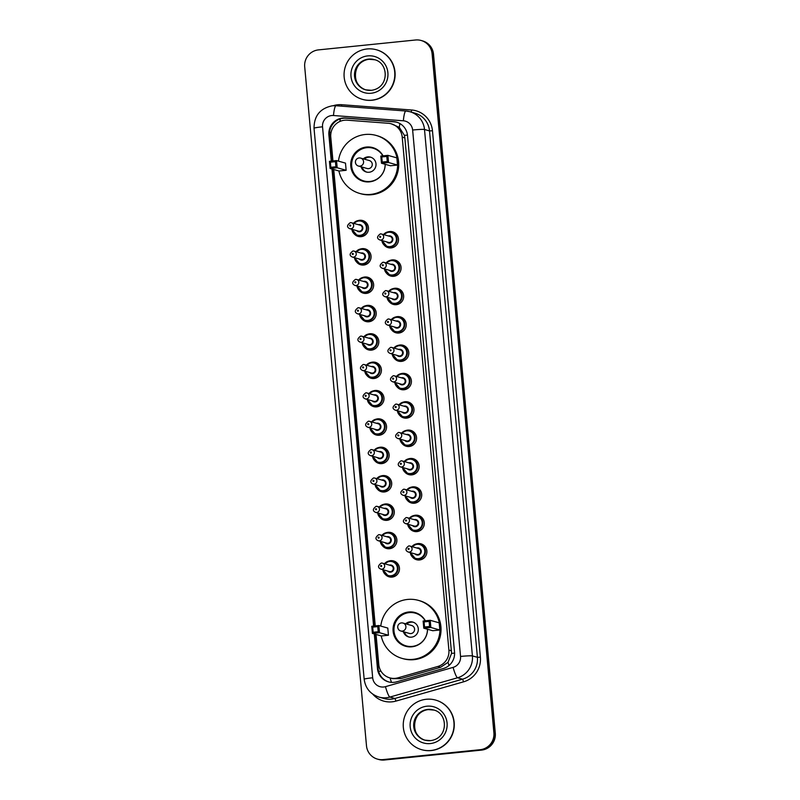 <?xml version="1.0" encoding="UTF-8"?>
<svg xmlns="http://www.w3.org/2000/svg" width="800" height="800" viewBox="0 0 800 800"><rect width="100%" height="100%" fill="white"/><g stroke="black" fill="none" stroke-linecap="round" stroke-linejoin="round"><path stroke-width="1.2" d="M387.96 231.89A8.24 8.11 105.8 0 1 398.46 240.43A8.24 8.11 105.8 0 1 384.21 245.14M390.54 260.25A8.24 8.11 105.8 0 1 401.05 268.8A8.24 8.11 105.8 0 1 386.79 273.51M393.12 288.62A8.24 8.11 105.8 0 1 403.63 297.17A8.24 8.11 105.8 0 1 389.37 301.88M395.7 316.99A8.24 8.11 105.8 0 1 406.21 325.53A8.24 8.11 105.8 0 1 391.95 330.24M398.28 345.36A8.24 8.11 105.8 0 1 408.79 353.9A8.24 8.11 105.8 0 1 394.54 358.61M400.87 373.73A8.24 8.11 105.8 0 1 411.37 382.27A8.24 8.11 105.8 0 1 397.12 386.98M403.45 402.09A8.24 8.11 105.8 0 1 413.95 410.64A8.24 8.11 105.8 0 1 399.7 415.35M406.03 430.46A8.24 8.11 105.8 0 1 416.54 439.01A8.24 8.11 105.8 0 1 402.28 443.72M408.61 458.83A8.24 8.11 105.8 0 1 419.12 467.37A8.24 8.11 105.8 0 1 404.86 472.08M411.19 487.2A8.24 8.11 105.8 0 1 421.7 495.74A8.24 8.11 105.8 0 1 407.45 500.45M413.78 515.57A8.24 8.11 105.8 0 1 424.28 524.11A8.24 8.11 105.8 0 1 410.03 528.82M416.36 543.93A8.24 8.11 105.8 0 1 426.86 552.48A8.24 8.11 105.8 0 1 412.61 557.19M365.7 305.73A8.24 8.11 105.8 0 1 376.2 314.28A8.24 8.11 105.8 0 1 361.95 318.99M368.28 334.1A8.24 8.11 105.8 0 1 378.78 342.64A8.24 8.11 105.8 0 1 364.53 347.35M370.86 362.47A8.24 8.11 105.8 0 1 381.37 371.01A8.24 8.11 105.8 0 1 367.11 375.72M373.44 390.84A8.24 8.11 105.8 0 1 383.95 399.38A8.24 8.11 105.8 0 1 369.69 404.09M363.11 277.36A8.24 8.11 105.8 0 1 373.62 285.91A8.24 8.11 105.8 0 1 359.37 290.62M357.95 220.63A8.24 8.11 105.8 0 1 368.46 229.17A8.24 8.11 105.8 0 1 354.2 233.88M360.53 249A8.24 8.11 105.8 0 1 371.04 257.54A8.24 8.11 105.8 0 1 356.78 262.25M376.02 419.2A8.24 8.11 105.8 0 1 386.53 427.75A8.24 8.11 105.8 0 1 372.27 432.46M378.6 447.57A8.24 8.11 105.8 0 1 389.11 456.12A8.24 8.11 105.8 0 1 374.86 460.83M381.19 475.94A8.24 8.11 105.8 0 1 391.69 484.48A8.24 8.11 105.8 0 1 377.44 489.19M383.77 504.31A8.24 8.11 105.8 0 1 394.27 512.85A8.24 8.11 105.8 0 1 380.02 517.56M386.35 532.68A8.24 8.11 105.8 0 1 396.86 541.22A8.24 8.11 105.8 0 1 382.6 545.93M388.93 561.04A8.24 8.11 105.8 0 1 399.44 569.59A8.24 8.11 105.8 0 1 385.18 574.3M376.04 634.45L378.78 664.53A15.46 15.21 -74.2 0 0 397.95 677.84L437.74 666.5A15.46 15.21 -74.2 0 0 448.9 650.09L402.21 137.13A15.46 15.21 -74.2 0 0 388.3 123.28L347.2 120.18A15.46 15.21 -74.2 0 0 330.78 137.12L332.95 160.95M392.46 678.63L400.81 678.65L440.59 667.3L448.01 662.33L451.56 653.39L404.85 137.88L404.41 135.37L399.32 127.36L391.25 123.81M333.73 169.5L375.26 625.9M374.3 633.96L377.45 668.51A15.46 15.21 -74.2 0 0 396.63 681.83L443.38 668.5A15.46 15.21 -74.2 0 0 454.53 652.09L407.52 135.51A15.46 15.21 -74.2 0 0 393.61 121.65L345.31 118.01A15.46 15.21 -74.2 0 0 328.89 134.95L331.27 161.12M331.95 161.05L329.59 135.15A15.46 15.21 105.8 0 1 346.02 118.21L394.31 121.85A15.46 15.21 105.8 0 1 396.91 122.28M415.54 40A15.46 15.21 105.8 0 1 432.1 53.82L493.89 732.81A15.46 15.21 105.8 0 1 480.13 749.71L383.06 759.6A15.46 15.21 105.8 0 1 366.49 745.79L304.7 66.8A15.46 15.21 105.8 0 1 318.47 49.89L415.54 40M377.45 759.11L378.86 759.51A15.46 15.21 105.8 0 0 384.46 760L481.53 750.11A15.46 15.21 105.8 0 0 495.3 733.2L433.51 54.21A15.46 15.21 105.8 0 0 422.55 40.89L421.84 40.69A15.46 15.21 105.8 0 1 432.8 54.02L494.6 733A15.46 15.21 105.8 0 1 480.83 749.91L383.76 759.8A15.46 15.21 105.8 0 1 378.16 759.31A15.46 15.21 105.8 0 0 383.76 759.8L480.83 749.91A15.46 15.21 105.8 0 0 494.6 733L432.8 54.02A15.46 15.21 105.8 0 0 421.84 40.69L421.14 40.49M331.99 169.01L373.59 626.07M388.76 681.93A15.46 15.21 105.8 0 1 378.15 668.71L375.01 634.16M374.26 626L332.69 169.21M371.77 100.17A25.76 25.35 105.8 0 1 344.17 72.37A25.76 25.35 105.8 0 1 376.45 49.78A25.76 25.35 105.8 0 1 371.77 100.17M376.45 49.78L376.72 49.85A25.76 25.35 105.8 0 1 372.04 100.25A25.76 25.35 105.8 0 1 362.69 99.43L362.43 99.36M338.46 161.13A30.14 29.67 105.8 0 1 376.16 135.44A30.14 29.67 105.8 0 1 370.68 194.4A30.14 29.67 105.8 0 1 338.91 170.96M376.16 135.44L377.21 135.74A30.14 29.67 105.8 0 1 371.74 194.7A30.14 29.67 105.8 0 1 360.81 193.75L359.75 193.45M385.22 164.3A17.52 17.24 105.8 0 1 363.19 181.3A17.52 17.24 105.8 0 1 366.37 147.04A17.52 17.24 105.8 0 1 383.06 155.84M346.14 170.29L345.49 163.12L336.53 160.59L337.18 167.75L346.14 170.29L339.06 171.01L330.11 168.48L329.45 161.31L336.53 160.59L335.44 161.66L330.38 162.18L330.85 167.3L335.9 166.78L335.44 161.66M397.5 165.05L396.85 157.88L387.9 155.35L388.55 162.52L397.5 165.05L390.43 165.77L381.47 163.24L380.82 156.07L387.9 155.35L386.8 156.43L381.75 156.94L382.21 162.06L387.27 161.55L386.8 156.43M335.9 166.78L337.18 167.75L330.11 168.48L330.85 167.3M387.27 161.55L388.55 162.52L381.47 163.24L382.21 162.06M380.82 156.07L381.75 156.94M329.45 161.31L330.38 162.18M385.15 164.28A17 16.73 105.8 0 1 363.77 180.93A17 16.73 105.8 0 1 366.86 147.67A17 16.73 105.8 0 1 382.85 155.87M361.08 166.79A7.73 7.61 -74.2 0 0 375.98 165.23A7.73 7.61 -74.2 0 0 363.33 158.85M355.48 162.47A4.12 4.06 -74.2 0 0 358.41 166.03L367.1 168.49A4.12 4.06 -74.2 0 0 372.26 164.87A4.12 4.06 -74.2 0 0 369.34 160.55L360.65 158.1A4.12 4.06 -74.2 0 0 359.15 157.97M371.02 157.3A7.73 7.61 -74.2 0 0 364.38 159.15M362.14 167.08A7.73 7.61 -74.2 0 0 366.82 172.14M430.96 750.49A25.76 25.35 105.8 0 1 403.35 722.68A25.76 25.35 105.8 0 1 435.64 700.09A25.76 25.35 105.8 0 1 430.96 750.49M435.64 700.09L435.9 700.17A25.76 25.35 105.8 0 1 431.22 750.56A25.76 25.35 105.8 0 1 421.88 749.75L421.61 749.67M380.78 626.08A30.14 29.67 105.8 0 1 418.47 600.39A30.14 29.67 105.8 0 1 413 659.35A30.14 29.67 105.8 0 1 381.22 635.91M418.47 600.39L419.53 600.69A30.14 29.67 105.8 0 1 414.05 659.65A30.14 29.67 105.8 0 1 403.12 658.7L402.07 658.4M427.53 629.25A17.52 17.24 105.8 0 1 405.5 646.25A17.52 17.24 105.8 0 1 408.69 611.99A17.52 17.24 105.8 0 1 425.37 620.79M388.45 635.24L387.8 628.07L378.84 625.53L379.5 632.7L388.45 635.24L381.37 635.96L372.42 633.42L371.77 626.26L378.84 625.53L377.75 626.61L372.7 627.13L373.16 632.25L378.22 631.73L377.75 626.61M439.82 630L439.17 622.83L430.21 620.3L430.86 627.47L439.82 630L432.74 630.72L423.78 628.19L423.13 621.02L430.21 620.3L429.12 621.38L424.06 621.89L424.53 627.01L429.58 626.5L429.12 621.38M378.22 631.73L379.5 632.7L372.42 633.42L373.16 632.25M429.58 626.5L430.86 627.47L423.78 628.19L424.53 627.01M423.13 621.02L424.06 621.89M371.77 626.26L372.7 627.13M427.46 629.23A17 16.73 105.8 0 1 406.08 645.88A17 16.73 105.8 0 1 409.17 612.62A17 16.73 105.8 0 1 425.17 620.81M403.4 631.73A7.73 7.61 -74.2 0 0 418.29 630.18A7.73 7.61 -74.2 0 0 405.64 623.8M397.8 627.42A4.12 4.06 -74.2 0 0 400.72 630.98L409.41 633.44A4.12 4.06 -74.2 0 0 414.58 629.82A4.12 4.06 -74.2 0 0 411.66 625.5L402.96 623.04A4.12 4.06 -74.2 0 0 401.47 622.91M413.33 622.25A7.73 7.61 -74.2 0 0 406.69 624.1M404.45 632.03A7.73 7.61 -74.2 0 0 409.14 637.09M391.5 682.37A15.46 2.34 -105.9 0 1 390.07 677.95M331.09 132.28A15.46 0.99 174.8 0 0 329.58 132.46M407.48 135.09A15.46 0.99 174.8 0 0 404.41 135.37M399.32 127.36A15.46 2.68 -85.7 0 1 399.89 123.57M454.59 653.11A15.46 0.99 174.8 0 0 451.56 653.39M339.91 121.45A15.46 2.68 -85.7 0 1 340.33 118.87M449.04 665.48A15.46 2.34 -105.9 0 1 448.01 662.33M380.96 671.16A15.46 0.99 174.8 0 0 378.65 671.43M404.85 137.88L402.21 137.13M451.54 650.84L448.9 650.09M440.59 667.3L437.74 666.5M400.81 678.65L397.95 677.84M329.59 135.15L328.89 134.95M331.72 115.54A10.3 10.14 -74.2 0 0 322.54 126.81L372.68 677.79A10.3 10.14 -74.2 0 0 385.46 686.66L453.1 667.38A10.3 10.14 -74.2 0 0 460.54 656.44L412.63 130.02A10.3 10.14 -74.2 0 0 403.36 120.79L333.49 115.52A10.3 10.14 -74.2 0 0 331.72 115.54M333.49 115.52A10.3 1.79 -85.7 0 1 336.02 105.74L332.43 105.78C320.22 108.25 314.08 115.74 314.03 128.24A10.3 0.66 -5.2 0 1 322.54 126.81M412.63 130.02A10.3 0.66 -5.2 0 1 424.5 129.49L472.41 655.91A20.61 20.28 105.8 0 1 457.53 677.78L389.89 697.07A20.61 20.28 105.8 0 1 378.94 697.08L383.94 698.5A20.61 20.28 -74.2 0 0 394.9 698.48L462.54 679.2A20.61 20.28 -74.2 0 0 477.41 657.32L429.51 130.91A20.61 20.28 -74.2 0 0 414.89 113.13L409.89 111.72A20.61 20.28 105.8 0 1 424.5 129.49L429.51 130.91L432.47 130.77L480.38 657.19A23.19 22.82 105.8 0 1 463.65 681.8L396.01 701.08A23.19 22.82 105.8 0 1 372.74 694.12M396.01 701.08L394.9 698.48L389.89 697.07A10.3 1.56 -105.9 0 1 385.46 686.66M333.19 105.72A23.19 22.82 105.8 0 1 341.73 104.72L411.61 110A23.19 22.82 105.8 0 1 432.47 130.77M432.1 53.82L433.51 54.21M383.06 759.6L384.46 760M480.13 749.71L481.53 750.11M493.89 732.81L495.3 733.2M405.95 111.02A20.61 20.28 105.8 0 1 409.89 111.72L405.89 111.01A10.3 1.79 -85.7 0 1 405.95 111.02M453.1 667.38A10.3 1.56 -105.9 0 0 457.53 677.78L462.54 679.2L463.65 681.8M460.54 656.44A10.3 0.66 -5.2 0 1 472.41 655.91L477.41 657.32L480.38 657.19M411.23 112.1L411.61 110M341.54 106.15L341.73 104.72M403.36 120.79A10.3 1.79 -85.7 0 1 405.89 111.01L336.02 105.74A10.3 1.79 -85.7 0 1 336.08 105.75M314.03 128.24L364.17 679.22A10.3 0.66 -5.2 0 1 372.68 677.79M346.02 118.21L345.31 118.01M394.31 121.85L393.61 121.65M378.15 668.71L377.45 668.51M371.39 90.33A15.7 15.46 105.8 0 1 354.56 73.38A15.7 15.46 105.8 0 1 374.24 59.61C389.04 62.67 389.6 88.02 371.36 90.32L365.7 89.83M371.14 93.25A18.8 18.5 105.8 0 1 351 76.45A18.8 18.5 105.8 0 1 367.74 55.89A18.8 18.5 105.8 0 1 387.89 72.69A18.8 18.5 105.8 0 1 371.14 93.25M366 89.91A15.7 15.46 105.8 0 1 369.16 59.29A15.7 15.46 105.8 0 1 374.55 59.7M359.9 166.16A4.12 4.06 -74.2 0 0 360.65 158.1A4.12 4.12 0 0 0 355.42 162.44A4.12 4.12 0 0 0 358.41 166.03A4.12 4.06 -74.2 0 0 359.9 166.16M430.51 740.65A15.7 15.46 105.8 0 1 413.75 723.69A15.7 15.46 105.8 0 1 433.43 709.92C448.22 712.98 448.78 738.33 430.54 740.64L424.88 740.14M430.33 743.56A18.8 18.5 105.8 0 1 410.18 726.76A18.8 18.5 105.8 0 1 426.93 706.2A18.8 18.5 105.8 0 1 447.07 723A18.8 18.5 105.8 0 1 430.33 743.56M425.19 740.23A15.7 15.46 105.8 0 1 428.35 709.6A15.7 15.46 105.8 0 1 433.73 710.01M402.21 631.11A4.12 4.06 -74.2 0 0 402.96 623.04A4.12 4.12 0 0 0 397.74 627.38A4.12 4.12 0 0 0 400.72 630.98A4.12 4.06 -74.2 0 0 402.21 631.11M365.19 221.8L358.7 220.51L353.53 223.32A7.73 7.61 105.8 0 1 366.99 228.86A7.73 7.61 105.8 0 1 351.85 229.27L357.3 235.63L360.98 236.67M352.3 229.4A7.21 7.1 -74.2 0 0 359.97 235.34A7.21 7.1 -74.2 0 0 366.39 227.45A7.21 7.1 -74.2 0 0 353.98 223.45M358.4 224.7A3.61 3.55 105.8 0 1 362.85 227.81A3.61 3.55 105.8 0 1 356.71 230.65M358.39 231.12A3.09 3.04 -74.2 0 0 362.26 228.41A3.09 3.04 -74.2 0 0 360.07 225.17L351.47 222.74A3.09 3.04 105.8 0 1 350.9 228.78A3.09 3.04 105.8 0 1 349.78 228.69L358.39 231.12M350.34 222.64A3.09 3.04 105.8 0 1 351.47 222.74L350.32 222.64C346.83 225.22 346.65 227.24 349.78 228.69M350.23 226.1A0.52 0.51 -74.2 0 0 350.69 225.54A0.52 0.51 -74.2 0 0 350.14 225.08A0.52 0.51 -74.2 0 0 349.68 225.64A0.52 0.51 -74.2 0 0 350.23 226.1M367.77 250.17L361.28 248.88L356.11 251.69A7.73 7.61 105.8 0 1 369.57 257.22A7.73 7.61 105.8 0 1 354.44 257.64L359.88 264L363.56 265.04M354.88 257.77A7.21 7.1 -74.2 0 0 362.55 263.71A7.21 7.1 -74.2 0 0 368.98 255.82A7.21 7.1 -74.2 0 0 356.57 251.82M360.98 253.07A3.61 3.55 105.8 0 1 365.44 256.18A3.61 3.55 105.8 0 1 359.3 259.02M360.97 259.49A3.09 3.04 -74.2 0 0 364.84 256.78A3.09 3.04 -74.2 0 0 362.65 253.54L354.05 251.11A3.09 3.04 105.8 0 1 353.48 257.15A3.09 3.04 105.8 0 1 352.36 257.05L360.97 259.49M352.93 251.01A3.09 3.04 105.8 0 1 354.05 251.11L352.9 251.01C349.41 253.59 349.23 255.6 352.36 257.05M352.81 254.47A0.52 0.51 -74.2 0 0 353.27 253.9A0.52 0.51 -74.2 0 0 352.72 253.44A0.52 0.51 -74.2 0 0 352.26 254.01A0.52 0.51 -74.2 0 0 352.81 254.47M370.35 278.54L363.86 277.25L358.69 280.06A7.73 7.61 105.8 0 1 372.15 285.59A7.73 7.61 105.8 0 1 357.02 286.01L362.46 292.37L366.15 293.41M357.47 286.14A7.21 7.1 -74.2 0 0 365.13 292.08A7.21 7.1 -74.2 0 0 371.56 284.19A7.21 7.1 -74.2 0 0 359.15 280.19M363.56 281.43A3.61 3.55 105.8 0 1 368.02 284.55A3.61 3.55 105.8 0 1 361.88 287.38M363.55 287.86A3.09 3.04 -74.2 0 0 367.42 285.15A3.09 3.04 -74.2 0 0 365.23 281.91L356.63 279.47A3.09 3.04 105.8 0 1 356.07 285.52A3.09 3.04 105.8 0 1 354.95 285.42L363.55 287.86M355.51 279.38A3.09 3.04 105.8 0 1 356.63 279.47L355.48 279.37C351.99 281.95 351.81 283.97 354.95 285.42M355.39 282.84A0.52 0.51 -74.2 0 0 355.85 282.27A0.52 0.51 -74.2 0 0 355.3 281.81A0.52 0.51 -74.2 0 0 354.84 282.38A0.52 0.51 -74.2 0 0 355.39 282.84M361.28 308.43A7.73 7.61 105.8 0 1 374.73 313.96A7.73 7.61 105.8 0 1 359.6 314.38M360.05 314.5A7.21 7.1 -74.2 0 0 367.71 320.44A7.21 7.1 -74.2 0 0 374.14 312.55A7.21 7.1 -74.2 0 0 361.73 308.55M366.14 309.8A3.61 3.55 105.8 0 1 370.6 312.91A3.61 3.55 105.8 0 1 364.46 315.75M366.13 316.22A3.09 3.04 -74.2 0 0 370.01 313.51A3.09 3.04 -74.2 0 0 367.81 310.27L359.21 307.84A3.09 3.04 105.8 0 1 358.65 313.89A3.09 3.04 105.8 0 1 357.53 313.79L366.13 316.22M358.09 307.74A3.09 3.04 105.8 0 1 359.21 307.84L358.06 307.74C354.57 310.32 354.39 312.34 357.53 313.79M357.98 311.2A0.52 0.51 -74.2 0 0 358.44 310.64A0.52 0.51 -74.2 0 0 357.88 310.18A0.52 0.51 -74.2 0 0 357.42 310.74A0.52 0.51 -74.2 0 0 357.98 311.2M375.52 335.27L369.03 333.99L363.86 336.79A7.73 7.61 105.8 0 1 377.31 342.33A7.73 7.61 105.8 0 1 362.18 342.74M362.63 342.87A7.21 7.1 -74.2 0 0 370.29 348.81A7.21 7.1 -74.2 0 0 376.72 340.92A7.21 7.1 -74.2 0 0 364.31 336.92M368.72 338.17A3.61 3.55 105.8 0 1 373.18 341.28A3.61 3.55 105.8 0 1 367.04 344.12M368.71 344.59A3.09 3.04 -74.2 0 0 372.59 341.88A3.09 3.04 -74.2 0 0 370.4 338.64L361.79 336.21A3.09 3.04 105.8 0 1 361.23 342.26A3.09 3.04 105.8 0 1 360.11 342.16L368.71 344.59M360.67 336.11A3.09 3.04 105.8 0 1 361.79 336.21L360.64 336.11C357.15 338.69 356.98 340.71 360.11 342.16M360.56 339.57A0.52 0.51 -74.2 0 0 361.02 339.01A0.52 0.51 -74.2 0 0 360.46 338.55A0.52 0.51 -74.2 0 0 360.01 339.11A0.52 0.51 -74.2 0 0 360.56 339.57M378.1 363.64L371.61 362.35L366.44 365.16A7.73 7.61 105.8 0 1 379.89 370.7A7.73 7.61 105.8 0 1 364.76 371.11L370.21 377.47L373.89 378.51M365.21 371.24A7.21 7.1 -74.2 0 0 372.88 377.18A7.21 7.1 -74.2 0 0 379.3 369.29A7.21 7.1 -74.2 0 0 366.89 365.29M371.31 366.54A3.61 3.55 105.8 0 1 375.76 369.65A3.61 3.55 105.8 0 1 369.62 372.49M371.29 372.96A3.09 3.04 -74.2 0 0 375.17 370.25A3.09 3.04 -74.2 0 0 372.98 367.01L364.37 364.58A3.09 3.04 105.8 0 1 363.81 370.62A3.09 3.04 105.8 0 1 362.69 370.53L371.29 372.96M363.25 364.48A3.09 3.04 105.8 0 1 364.37 364.58L363.22 364.48C359.74 367.06 359.56 369.08 362.69 370.53M363.14 367.94A0.52 0.51 -74.2 0 0 363.6 367.38A0.52 0.51 -74.2 0 0 363.05 366.92A0.52 0.51 -74.2 0 0 362.59 367.48A0.52 0.51 -74.2 0 0 363.14 367.94M369.03 393.53A7.73 7.61 105.8 0 1 382.48 399.06A7.73 7.61 105.8 0 1 367.34 399.48L372.79 405.84L376.47 406.88M367.79 399.61A7.21 7.1 -74.2 0 0 375.46 405.55A7.21 7.1 -74.2 0 0 381.88 397.66A7.21 7.1 -74.2 0 0 369.47 393.66M373.89 394.91A3.61 3.55 105.8 0 1 378.34 398.02A3.61 3.55 105.8 0 1 372.21 400.86M373.88 401.33A3.09 3.04 -74.2 0 0 377.75 398.62A3.09 3.04 -74.2 0 0 375.56 395.38L366.96 392.95A3.09 3.04 105.8 0 1 366.39 398.99A3.09 3.04 105.8 0 1 365.27 398.89L373.88 401.33M365.83 392.85A3.09 3.04 105.8 0 1 366.96 392.95L365.81 392.85C362.32 395.43 362.14 397.44 365.27 398.89M365.72 396.31A0.52 0.51 -74.2 0 0 366.18 395.74A0.52 0.51 -74.2 0 0 365.63 395.28A0.52 0.51 -74.2 0 0 365.17 395.85A0.52 0.51 -74.2 0 0 365.72 396.31M383.26 420.38L376.77 419.09L371.6 421.9A7.73 7.61 105.8 0 1 385.06 427.43A7.73 7.61 105.8 0 1 369.93 427.85M370.37 427.98A7.21 7.1 -74.2 0 0 378.04 433.92A7.21 7.1 -74.2 0 0 384.47 426.03A7.21 7.1 -74.2 0 0 372.06 422.03M376.47 423.27A3.61 3.55 105.8 0 1 380.93 426.39A3.61 3.55 105.8 0 1 374.79 429.22M376.46 429.7A3.09 3.04 -74.2 0 0 380.33 426.99A3.09 3.04 -74.2 0 0 378.14 423.75L369.54 421.31A3.09 3.04 105.8 0 1 368.98 427.36A3.09 3.04 105.8 0 1 367.85 427.26L376.46 429.7M368.42 421.22A3.09 3.04 105.8 0 1 369.54 421.31L368.39 421.21C364.9 423.79 364.72 425.81 367.85 427.26M368.3 424.68A0.52 0.51 -74.2 0 0 368.76 424.11A0.52 0.51 -74.2 0 0 368.21 423.65A0.52 0.51 -74.2 0 0 367.75 424.22A0.52 0.51 -74.2 0 0 368.3 424.68M385.84 448.74L379.35 447.46L374.18 450.27A7.73 7.61 105.8 0 1 387.64 455.8A7.73 7.61 105.8 0 1 372.51 456.22L377.95 462.58L381.64 463.62M372.96 456.34A7.21 7.1 -74.2 0 0 380.62 462.28A7.21 7.1 -74.2 0 0 387.05 454.39A7.21 7.1 -74.2 0 0 374.64 450.39M379.05 451.64A3.61 3.55 105.8 0 1 383.51 454.75A3.61 3.55 105.8 0 1 377.37 457.59M379.04 458.06A3.09 3.04 -74.2 0 0 382.91 455.35A3.09 3.04 -74.2 0 0 380.72 452.12L372.12 449.68A3.09 3.04 105.8 0 1 371.56 455.73A3.09 3.04 105.8 0 1 370.44 455.63L379.04 458.06M371 449.58A3.09 3.04 105.8 0 1 372.12 449.68L370.97 449.58C367.48 452.16 367.3 454.18 370.44 455.63M370.88 453.04A0.52 0.51 -74.2 0 0 371.34 452.48A0.52 0.51 -74.2 0 0 370.79 452.02A0.52 0.51 -74.2 0 0 370.33 452.58A0.52 0.51 -74.2 0 0 370.88 453.04M388.42 477.11L381.93 475.83L376.76 478.63A7.73 7.61 105.8 0 1 390.22 484.17A7.73 7.61 105.8 0 1 375.09 484.58L380.54 490.94L384.22 491.99M375.54 484.71A7.21 7.1 -74.2 0 0 383.2 490.65A7.21 7.1 -74.2 0 0 389.63 482.76A7.21 7.1 -74.2 0 0 377.22 478.76M381.63 480.01A3.61 3.55 105.8 0 1 386.09 483.12A3.61 3.55 105.8 0 1 379.95 485.96M381.62 486.43A3.09 3.04 -74.2 0 0 385.5 483.72A3.09 3.04 -74.2 0 0 383.3 480.48L374.7 478.05A3.09 3.04 105.8 0 1 374.14 484.1A3.09 3.04 105.8 0 1 373.02 484L381.62 486.43M373.58 477.95A3.09 3.04 105.8 0 1 374.7 478.05L373.55 477.95C370.06 480.53 369.88 482.55 373.02 484M373.47 481.41A0.52 0.51 -74.2 0 0 373.93 480.85A0.52 0.51 -74.2 0 0 373.37 480.39A0.52 0.51 -74.2 0 0 372.91 480.95A0.52 0.51 -74.2 0 0 373.47 481.41M391.01 505.48L384.52 504.19L379.35 507A7.73 7.61 105.8 0 1 392.8 512.54A7.73 7.61 105.8 0 1 377.67 512.95L383.12 519.31L386.8 520.35M378.12 513.08A7.21 7.1 -74.2 0 0 385.78 519.02A7.21 7.1 -74.2 0 0 392.21 511.13A7.21 7.1 -74.2 0 0 379.8 507.13M384.21 508.38A3.61 3.55 105.8 0 1 388.67 511.49A3.61 3.55 105.8 0 1 382.53 514.33M384.2 514.8A3.09 3.04 -74.2 0 0 388.08 512.09A3.09 3.04 -74.2 0 0 385.89 508.85L377.28 506.42A3.09 3.04 105.8 0 1 376.72 512.46A3.09 3.04 105.8 0 1 375.6 512.37L384.2 514.8M376.16 506.32A3.09 3.04 105.8 0 1 377.28 506.42L376.13 506.32C372.64 508.9 372.47 510.92 375.6 512.37M376.05 509.78A0.52 0.51 -74.2 0 0 376.51 509.22A0.52 0.51 -74.2 0 0 375.95 508.76A0.52 0.51 -74.2 0 0 375.5 509.32A0.52 0.51 -74.2 0 0 376.05 509.78M393.59 533.85L387.1 532.56L381.93 535.37A7.73 7.61 105.8 0 1 395.38 540.9A7.73 7.61 105.8 0 1 380.25 541.32L385.7 547.68L389.38 548.72M380.7 541.45A7.21 7.1 -74.2 0 0 388.37 547.39A7.21 7.1 -74.2 0 0 394.79 539.5A7.21 7.1 -74.2 0 0 382.38 535.5M386.8 536.75A3.61 3.55 105.8 0 1 391.25 539.86A3.61 3.55 105.8 0 1 385.11 542.7M386.79 543.17A3.09 3.04 -74.2 0 0 390.66 540.46A3.09 3.04 -74.2 0 0 388.47 537.22L379.86 534.79A3.09 3.04 105.8 0 1 379.3 540.83A3.09 3.04 105.8 0 1 378.18 540.73L386.79 543.17M378.74 534.69A3.09 3.04 105.8 0 1 379.86 534.79L378.71 534.69C375.23 537.27 375.05 539.28 378.18 540.73M378.63 538.15A0.52 0.51 -74.2 0 0 379.09 537.58A0.52 0.51 -74.2 0 0 378.54 537.12A0.52 0.51 -74.2 0 0 378.08 537.69A0.52 0.51 -74.2 0 0 378.63 538.15M396.17 562.22L389.68 560.93L384.51 563.74A7.73 7.61 105.8 0 1 397.97 569.27A7.73 7.61 105.8 0 1 382.83 569.69L388.28 576.05L391.96 577.09M383.28 569.82A7.21 7.1 -74.2 0 0 390.95 575.76A7.21 7.1 -74.2 0 0 397.37 567.87A7.21 7.1 -74.2 0 0 384.97 563.87M389.38 565.11A3.61 3.55 105.8 0 1 393.83 568.23A3.61 3.55 105.8 0 1 387.7 571.06M389.37 571.54A3.09 3.04 -74.2 0 0 393.24 568.83A3.09 3.04 -74.2 0 0 391.05 565.59L382.45 563.15A3.09 3.04 105.8 0 1 381.88 569.2A3.09 3.04 105.8 0 1 380.76 569.1L389.37 571.54M381.32 563.06A3.09 3.04 105.8 0 1 382.45 563.15L381.3 563.05C377.81 565.63 377.63 567.65 380.76 569.1M381.21 566.52A0.52 0.51 -74.2 0 0 381.67 565.95A0.52 0.51 -74.2 0 0 381.12 565.49A0.52 0.51 -74.2 0 0 380.66 566.06A0.52 0.51 -74.2 0 0 381.21 566.52M395.2 233.06L388.71 231.77L383.54 234.58A7.73 7.61 105.8 0 1 396.99 240.11A7.73 7.61 105.8 0 1 381.86 240.53L387.31 246.89L390.99 247.93M382.31 240.66A7.21 7.1 -74.2 0 0 389.97 246.6A7.21 7.1 -74.2 0 0 396.4 238.71A7.21 7.1 -74.2 0 0 383.99 234.71M388.4 235.96A3.61 3.55 105.8 0 1 392.86 239.07A3.61 3.55 105.8 0 1 386.72 241.91M379.79 239.94L388.39 242.38A3.09 3.04 -74.2 0 0 392.27 239.67A3.09 3.04 -74.2 0 0 390.08 236.43L381.47 234A3.09 3.04 105.8 0 1 380.91 240.04A3.09 3.04 105.8 0 1 379.79 239.94C376.66 238.48 376.84 236.46 380.32 233.9L381.47 234A3.09 3.04 105.8 0 0 380.35 233.9M380.14 236.33A0.52 0.51 -74.2 0 0 379.69 236.9A0.52 0.51 -74.2 0 0 380.24 237.36A0.52 0.51 -74.2 0 0 380.7 236.79A0.52 0.51 -74.2 0 0 380.14 236.33M397.78 261.43L391.29 260.14L386.12 262.95A7.73 7.61 105.8 0 1 399.57 268.48A7.73 7.61 105.8 0 1 384.44 268.9L389.89 275.26L393.57 276.3M384.89 269.03A7.21 7.1 -74.2 0 0 392.56 274.97A7.21 7.1 -74.2 0 0 398.98 267.08A7.21 7.1 -74.2 0 0 386.57 263.08M390.99 264.32A3.61 3.55 105.8 0 1 395.44 267.44A3.61 3.55 105.8 0 1 389.3 270.27M382.37 268.31L390.97 270.75A3.09 3.04 -74.2 0 0 394.85 268.04A3.09 3.04 -74.2 0 0 392.66 264.8L384.05 262.36A3.09 3.04 105.8 0 1 383.49 268.41A3.09 3.04 105.8 0 1 382.37 268.31C379.24 266.84 379.42 264.83 382.9 262.26L384.05 262.36A3.09 3.04 105.8 0 0 382.93 262.27M382.73 264.7A0.52 0.51 -74.2 0 0 382.27 265.27A0.52 0.51 -74.2 0 0 382.82 265.73A0.52 0.51 -74.2 0 0 383.28 265.16A0.52 0.51 -74.2 0 0 382.73 264.7M400.36 289.79L393.87 288.51L388.7 291.32A7.73 7.61 105.8 0 1 402.16 296.85A7.73 7.61 105.8 0 1 387.02 297.27L392.47 303.63L396.15 304.67M387.47 297.39A7.21 7.1 -74.2 0 0 395.14 303.33A7.21 7.1 -74.2 0 0 401.56 295.44A7.21 7.1 -74.2 0 0 389.15 291.44M393.57 292.69A3.61 3.55 105.8 0 1 398.02 295.8A3.61 3.55 105.8 0 1 391.89 298.64M384.95 296.68L393.56 299.11A3.09 3.04 -74.2 0 0 397.43 296.4A3.09 3.04 -74.2 0 0 395.24 293.17L386.64 290.73A3.09 3.04 105.8 0 1 386.07 296.78A3.09 3.04 105.8 0 1 384.95 296.68C381.83 295.21 382 293.2 385.49 290.63A3.09 3.04 105.8 0 1 386.64 290.73L385.49 290.63M385.31 293.07A0.52 0.51 -74.2 0 0 384.85 293.63A0.52 0.51 -74.2 0 0 385.4 294.09A0.52 0.51 -74.2 0 0 385.86 293.53A0.52 0.51 -74.2 0 0 385.31 293.07M402.94 318.16L396.45 316.88L391.28 319.68A7.73 7.61 105.8 0 1 404.74 325.22A7.73 7.61 105.8 0 1 389.61 325.63L395.05 331.99L398.73 333.04M390.05 325.76A7.21 7.1 -74.2 0 0 397.72 331.7A7.21 7.1 -74.2 0 0 404.15 323.81A7.21 7.1 -74.2 0 0 391.74 319.81M396.15 321.06A3.61 3.55 105.8 0 1 400.61 324.17A3.61 3.55 105.8 0 1 394.47 327.01M387.53 325.05L396.14 327.48A3.09 3.04 -74.2 0 0 400.01 324.77A3.09 3.04 -74.2 0 0 397.82 321.53L389.22 319.1A3.09 3.04 105.8 0 1 388.66 325.15A3.09 3.04 105.8 0 1 387.53 325.05C384.41 323.58 384.59 321.56 388.07 319L389.22 319.1A3.09 3.04 105.8 0 0 388.1 319M387.89 321.44A0.52 0.51 -74.2 0 0 387.43 322A0.52 0.51 -74.2 0 0 387.98 322.46A0.52 0.51 -74.2 0 0 388.44 321.9A0.52 0.51 -74.2 0 0 387.89 321.44M405.52 346.53L399.03 345.24L393.86 348.05A7.73 7.61 105.8 0 1 407.32 353.59A7.73 7.61 105.8 0 1 392.19 354L397.63 360.36L401.32 361.4M392.64 354.13A7.21 7.1 -74.2 0 0 400.3 360.07A7.21 7.1 -74.2 0 0 406.73 352.18A7.21 7.1 -74.2 0 0 394.32 348.18M398.73 349.43A3.61 3.55 105.8 0 1 403.19 352.54A3.61 3.55 105.8 0 1 397.05 355.38M390.12 353.42L398.72 355.85A3.09 3.04 -74.2 0 0 402.59 353.14A3.09 3.04 -74.2 0 0 400.4 349.9L391.8 347.47A3.09 3.04 105.8 0 1 391.24 353.51A3.09 3.04 105.8 0 1 390.12 353.42C386.99 351.95 387.17 349.93 390.65 347.37L391.8 347.47A3.09 3.04 105.8 0 0 390.68 347.37M390.47 349.81A0.52 0.51 -74.2 0 0 390.01 350.37A0.52 0.51 -74.2 0 0 390.56 350.83A0.52 0.51 -74.2 0 0 391.02 350.27A0.52 0.51 -74.2 0 0 390.47 349.81M408.1 374.9L401.61 373.61L396.44 376.42A7.73 7.61 105.8 0 1 409.9 381.95A7.73 7.61 105.8 0 1 394.77 382.37L400.22 388.73L403.9 389.77M395.22 382.5A7.21 7.1 -74.2 0 0 402.88 388.44A7.21 7.1 -74.2 0 0 409.31 380.55A7.21 7.1 -74.2 0 0 396.9 376.55M401.31 377.8A3.61 3.55 105.8 0 1 405.77 380.91A3.61 3.55 105.8 0 1 399.63 383.75M392.7 381.79L401.3 384.22A3.09 3.04 -74.2 0 0 405.18 381.51A3.09 3.04 -74.2 0 0 402.98 378.27L394.38 375.84A3.09 3.04 105.8 0 1 393.82 381.88A3.09 3.04 105.8 0 1 392.7 381.79C389.57 380.32 389.75 378.3 393.23 375.74A3.09 3.04 105.8 0 1 394.38 375.84L393.23 375.74M393.05 378.17A0.52 0.51 -74.2 0 0 392.59 378.74A0.52 0.51 -74.2 0 0 393.15 379.2A0.52 0.51 -74.2 0 0 393.61 378.63A0.52 0.51 -74.2 0 0 393.05 378.17M410.69 403.27L404.2 401.98L399.03 404.79A7.73 7.61 105.8 0 1 412.48 410.32A7.73 7.61 105.8 0 1 397.35 410.74L402.8 417.1L406.48 418.14M397.8 410.87A7.21 7.1 -74.2 0 0 405.46 416.81A7.21 7.1 -74.2 0 0 411.89 408.92A7.21 7.1 -74.2 0 0 399.48 404.92M403.89 406.16A3.61 3.55 105.8 0 1 408.35 409.28A3.61 3.55 105.8 0 1 402.21 412.11M395.28 410.15L403.88 412.59A3.09 3.04 -74.2 0 0 407.76 409.88A3.09 3.04 -74.2 0 0 405.57 406.64L396.96 404.2A3.09 3.04 105.8 0 1 396.4 410.25A3.09 3.04 105.8 0 1 395.28 410.15C392.15 408.68 392.33 406.67 395.81 404.1L396.96 404.2A3.09 3.04 105.8 0 0 395.84 404.11M395.64 406.54A0.52 0.51 -74.2 0 0 395.18 407.11A0.52 0.51 -74.2 0 0 395.73 407.57A0.52 0.51 -74.2 0 0 396.19 407A0.52 0.51 -74.2 0 0 395.64 406.54M406.77 430.35A7.73 7.61 105.8 0 0 401.62 433.16L406.78 430.35A7.73 7.61 105.8 0 1 415.06 438.69A7.73 7.61 105.8 0 1 399.93 439.11L405.38 445.47L409.06 446.51M400.38 439.23A7.21 7.1 -74.2 0 0 408.05 445.17A7.21 7.1 -74.2 0 0 414.47 437.28A7.21 7.1 -74.2 0 0 402.06 433.28M406.48 434.53A3.61 3.55 105.8 0 1 410.93 437.64A3.61 3.55 105.8 0 1 404.79 440.48M397.86 438.52L406.47 440.95A3.09 3.04 -74.2 0 0 410.34 438.24A3.09 3.04 -74.2 0 0 408.15 435.01L399.54 432.57A3.09 3.04 105.8 0 1 398.98 438.62A3.09 3.04 105.8 0 1 397.86 438.52C394.73 437.05 394.91 435.04 398.39 432.47A3.09 3.04 105.8 0 1 399.54 432.57L398.39 432.47M398.22 434.91A0.52 0.51 -74.2 0 0 397.76 435.47A0.52 0.51 -74.2 0 0 398.31 435.93A0.52 0.51 -74.2 0 0 398.77 435.37A0.52 0.51 -74.2 0 0 398.22 434.91M404.2 461.53A7.73 7.61 105.8 0 1 417.65 467.06A7.73 7.61 105.8 0 1 402.51 467.47L407.96 473.83L411.64 474.88M402.96 467.6A7.21 7.1 -74.2 0 0 410.63 473.54A7.21 7.1 -74.2 0 0 417.05 465.65A7.21 7.1 -74.2 0 0 404.65 461.65M409.06 462.9A3.61 3.55 105.8 0 1 413.51 466.01A3.61 3.55 105.8 0 1 407.38 468.85M400.44 466.89L409.05 469.32A3.09 3.04 -74.2 0 0 412.92 466.61A3.09 3.04 -74.2 0 0 410.73 463.37L402.13 460.94A3.09 3.04 105.8 0 1 401.56 466.99A3.09 3.04 105.8 0 1 400.44 466.89C397.32 465.42 397.49 463.4 400.98 460.84A3.09 3.04 105.8 0 1 402.13 460.94L400.98 460.84M400.8 463.28A0.52 0.51 -74.2 0 0 400.34 463.84A0.52 0.51 -74.2 0 0 400.89 464.3A0.52 0.51 -74.2 0 0 401.35 463.74A0.52 0.51 -74.2 0 0 400.8 463.28M406.78 489.89A7.73 7.61 105.8 0 1 420.23 495.43A7.73 7.61 105.8 0 1 405.1 495.84L410.54 502.2L414.22 503.24M405.54 495.97A7.21 7.1 -74.2 0 0 413.21 501.91A7.21 7.1 -74.2 0 0 419.64 494.02A7.21 7.1 -74.2 0 0 407.23 490.02M411.64 491.27A3.61 3.55 105.8 0 1 416.1 494.38A3.61 3.55 105.8 0 1 409.96 497.22M403.02 495.26L411.63 497.69A3.09 3.04 -74.2 0 0 415.5 494.98A3.09 3.04 -74.2 0 0 413.31 491.74L404.71 489.31A3.09 3.04 105.8 0 1 404.15 495.35A3.09 3.04 105.8 0 1 403.02 495.26C399.9 493.79 400.08 491.77 403.56 489.21L404.71 489.31A3.09 3.04 105.8 0 0 403.59 489.21M403.38 491.65A0.52 0.51 -74.2 0 0 402.92 492.21A0.52 0.51 -74.2 0 0 403.47 492.67A0.52 0.51 -74.2 0 0 403.93 492.11A0.52 0.51 -74.2 0 0 403.38 491.65M414.53 515.45A7.73 7.61 105.8 0 1 422.81 523.79A7.73 7.61 105.8 0 1 407.68 524.21M409.36 518.26A7.73 7.61 105.8 0 1 414.52 515.45L409.35 518.26M408.13 524.34A7.21 7.1 -74.2 0 0 415.79 530.28A7.21 7.1 -74.2 0 0 422.22 522.39A7.21 7.1 -74.2 0 0 409.81 518.39M414.22 519.64A3.61 3.55 105.8 0 1 418.68 522.75A3.61 3.55 105.8 0 1 412.54 525.59M405.61 523.63L414.21 526.06A3.09 3.04 -74.2 0 0 418.08 523.35A3.09 3.04 -74.2 0 0 415.89 520.11L407.29 517.68A3.09 3.04 105.8 0 1 406.73 523.72A3.09 3.04 105.8 0 1 405.61 523.63C402.48 522.16 402.66 520.14 406.14 517.58A3.09 3.04 105.8 0 1 407.29 517.68L406.14 517.58M405.96 520.01A0.52 0.51 -74.2 0 0 405.5 520.58A0.52 0.51 -74.2 0 0 406.05 521.04A0.52 0.51 -74.2 0 0 406.51 520.47A0.52 0.51 -74.2 0 0 405.96 520.01M423.59 545.11L417.1 543.82L411.93 546.63A7.73 7.61 105.8 0 1 425.39 552.16A7.73 7.61 105.8 0 1 410.26 552.58L415.71 558.94L419.39 559.98M410.71 552.71A7.21 7.1 -74.2 0 0 418.37 558.65A7.21 7.1 -74.2 0 0 424.8 550.76A7.21 7.1 -74.2 0 0 412.39 546.76M416.8 548A3.61 3.55 105.8 0 1 421.26 551.12A3.61 3.55 105.8 0 1 415.12 553.95M408.19 551.99L416.79 554.43A3.09 3.04 -74.2 0 0 420.67 551.72A3.09 3.04 -74.2 0 0 418.47 548.48L409.87 546.04A3.09 3.04 105.8 0 1 409.31 552.09A3.09 3.04 105.8 0 1 408.19 551.99C405.06 550.52 405.24 548.51 408.72 545.94L409.87 546.04A3.09 3.04 105.8 0 0 408.75 545.95M408.54 548.38A0.52 0.51 -74.2 0 0 408.08 548.95A0.52 0.51 -74.2 0 0 408.64 549.41A0.52 0.51 -74.2 0 0 409.1 548.84A0.52 0.51 -74.2 0 0 408.54 548.38M392.46 678.62L389.74 677.85M364.17 679.22C365.42 688.23 370.35 694.19 378.94 697.08M374.86 59.78L369.2 59.29C352.69 59.96 350.25 86.56 366.31 90M363.77 180.93L367.32 181.94M373.02 148.21L376.58 149.22M434.04 710.09L428.38 709.6C411.88 710.27 409.44 736.87 425.49 740.32M406.08 645.88L409.64 646.89M415.34 613.16L418.89 614.16M372.93 306.9L366.44 305.62L361.27 308.43M359.59 314.37L365.05 320.74L368.73 321.78M362.17 342.74L367.63 349.1L371.31 350.15M380.68 392.01L374.19 390.72L369.02 393.53M369.92 427.85L375.37 434.21L379.05 435.25M406.78 430.35L413.27 431.63M404.19 461.52L409.36 458.72L415.85 460M406.77 489.89L411.94 487.08L418.43 488.37M416.81 531.61L413.12 530.57L407.67 524.21M414.52 515.45L421.01 516.74"/></g></svg>
